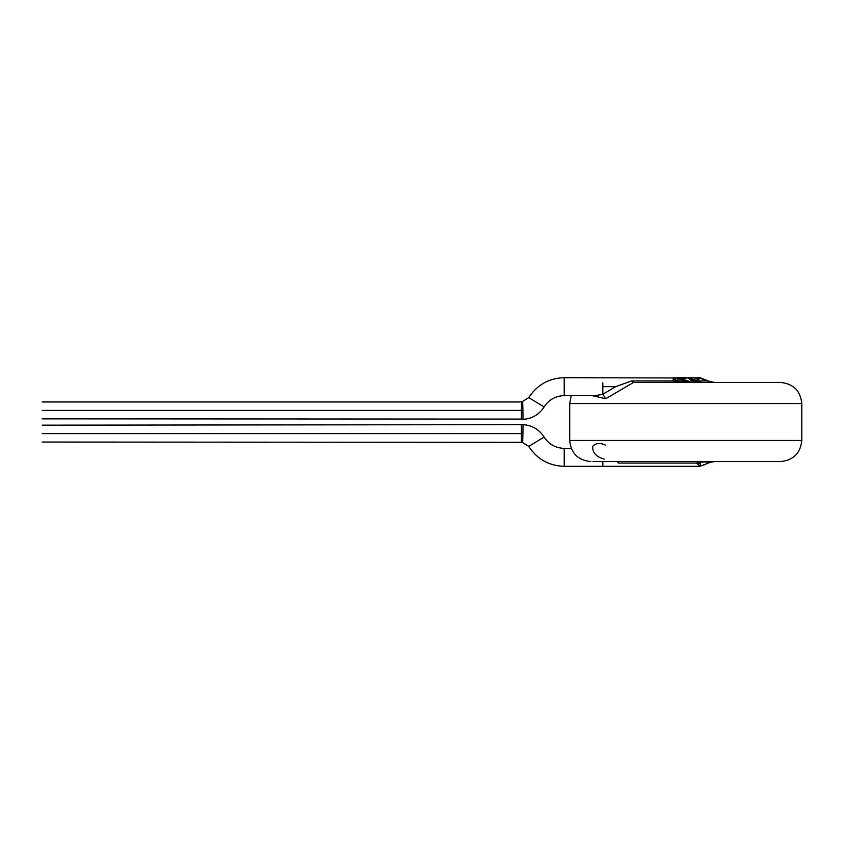 <?xml version="1.0" encoding="UTF-8"?>
<svg xmlns="http://www.w3.org/2000/svg" width="844" height="844" viewBox="0 0 844 844"><rect width="100%" height="100%" fill="white"/><g stroke="black" fill="none" stroke-linecap="round" stroke-linejoin="round"><path stroke-width="1.27" d="M564.214 395.625L564.214 380.317L564.214 395.625C555.552 395.92 548.853 399.687 544.106 406.935C548.853 399.687 555.552 395.92 564.214 395.625L595.526 395.625L602.827 394.222L602.827 386.657L615.698 386.657L631.629 380.918L615.698 386.657L602.827 394.222L605.675 398.748L633.538 382.438L631.629 380.918L673.174 381.024L673.174 378.724L676.719 380.918L689.442 381.425L682.627 379.283L673.174 377.69L687.966 380.918L676.719 380.918L680.95 382.438L673.174 378.724L673.174 380.918L631.629 380.918L633.538 382.438L780.7 382.438C793.423 383.777 800.46 390.814 801.8 403.537L801.8 440.462C800.46 453.186 793.423 460.223 780.7 461.562C793.423 460.223 800.46 453.186 801.8 440.462L801.8 403.537C800.46 390.814 793.423 383.777 780.7 382.438L633.538 382.438L605.675 398.748L602.827 394.222L615.698 386.657L602.827 386.657L602.827 394.222L596.022 395.614M673.174 378.945L679.209 382.438L673.174 378.945M677.7 382.438L674.978 380.676L678.196 382.237M673.174 381.024L677.289 382.438L673.174 381.024M42.2 433.605C42.2 423.582 42.2 423.582 42.2 433.605C42.2 443.627 42.2 443.627 42.2 433.605C42.2 443.627 42.2 443.627 42.2 433.605C42.2 423.582 42.2 423.582 42.2 433.605L519.967 433.605C519.967 423.582 519.967 423.582 519.967 433.605C519.967 443.627 519.967 443.627 519.967 433.605L42.2 433.605M521.434 433.13L522.921 433.088L521.434 433.13L521.413 424.912L521.444 433.605L519.967 433.605L521.444 433.605L521.497 442.33L521.413 424.912L521.455 437.224M519.967 433.605C519.967 443.627 519.967 443.627 519.967 433.605C519.967 423.582 519.967 423.582 519.967 433.605M42.2 442.045L521.497 442.33L521.476 439.851M42.2 425.165L523.027 424.659L522.921 433.088L523.016 425.988M528.777 446.381L522.668 442.604L528.777 446.381L544.106 437.065L528.777 446.381C537.122 459.178 548.938 465.825 564.214 466.31L564.214 448.375C555.552 448.08 548.853 444.313 544.106 437.065C548.853 444.313 555.552 448.08 564.214 448.375L564.214 466.31L602.827 466.31L602.827 461.562L602.827 466.226M522.921 433.088L522.668 442.604L521.497 442.33M42.2 410.395C42.2 400.373 42.2 400.373 42.2 410.395C42.2 420.417 42.2 420.417 42.2 410.395C42.2 420.417 42.2 420.417 42.2 410.395C42.2 400.373 42.2 400.373 42.2 410.395L519.967 410.395C519.967 400.373 519.967 400.373 519.967 410.395C519.967 420.417 519.967 420.417 519.967 410.395L42.2 410.395M707.145 463.082L706.017 464.031C701.797 466.162 699.929 466.162 700.425 464.031L696.585 463.082L699.961 466.31L696.585 463.082L700.425 464.031L700.815 462.132L697.84 462.132L696.585 463.082L618.578 463.082L696.585 463.082L697.84 462.132L700.815 462.132L700.425 464.031C699.929 466.162 701.797 466.162 706.017 464.031L707.145 463.082M710.131 462.132L706.017 464.031L710.131 462.132L698.938 461.562L697.84 462.132L698.938 461.562L700.815 462.132L714.467 461.562L709.878 462.132M617.133 461.562L618.578 463.082L617.133 461.562L592.952 461.562L650.397 461.562L617.133 461.562M521.444 410.395L521.497 401.67L521.444 410.395L519.967 410.395C519.967 420.417 519.967 420.417 519.967 410.395C519.967 400.373 519.967 400.373 519.967 410.395L521.444 410.395L521.413 419.088L521.444 410.395L521.413 419.088L42.2 418.835M521.476 403.991L521.413 419.088L523.027 419.341L522.9 409.751L521.444 409.751L522.9 409.751L522.668 401.396L528.777 397.619L522.668 401.396M604.346 459.147C596.138 456.868 592.266 452.584 592.731 446.286C595.959 442.942 600.274 442.604 605.675 445.252M780.7 461.562L650.397 461.562L780.7 461.562M699.961 377.69L697.809 377.69L698.21 379.694L694.158 377.827L698.21 379.694L699.581 378.734M801.8 440.462L569.7 440.462L801.8 440.462M544.106 406.935L528.777 397.619L544.106 406.935C539.147 414.583 532.121 418.719 523.027 419.341M693.979 380.918L688.556 378.123L691.521 380.918L693.979 380.918L691.521 380.918L688.556 378.123L698.21 382.438L693.979 380.918M685.993 377.922L688.641 377.69L697.629 380.918L707.145 380.918L699.032 377.785L709.878 381.868L714.467 382.438L709.878 381.868M688.641 377.69L697.809 377.901L699.549 378.819M801.8 403.537L569.7 403.537L801.8 403.537M564.214 380.317L564.214 377.69L564.214 380.317M693.821 382.648L688.514 378.323M700.13 382.438L688.029 377.912L685.666 377.922M686.32 378.418L684.969 377.753L686.32 378.418L674.25 377.985M693.831 382.438L691.521 380.918L693.831 382.438M697.629 380.918L701.87 382.438L697.629 380.918L707.145 380.918L714.467 382.438L710.12 381.625L699.971 377.69M605.675 398.748L592.15 395.625M689.442 381.425L691.363 382.438L689.442 381.425M678.439 382.438L677.289 382.438M701.87 382.438L703.822 382.438M602.827 386.657L602.827 382.891L602.827 386.657M677.437 379.8L679.04 378.935M682.764 378.08L680.021 378.745M686.372 378.217L673.174 377.827L686.372 378.217M673.196 377.964L564.214 377.69C548.938 378.175 537.122 384.822 528.777 397.619M684.969 377.753L684.051 377.69L684.969 377.753M679.367 382.438L674.461 380.918L675.327 380.676M523.027 424.659L523.027 424.659C532.121 425.281 539.147 429.417 544.106 437.065M714.467 461.562L710.12 462.375L699.961 466.31L602.827 466.31M42.2 401.955L519.967 401.955L522.668 401.406M564.214 448.375L571.24 448.375M571.24 395.625L569.7 403.537L569.7 440.462C570.977 453.26 578.003 460.286 590.8 461.562M677.12 377.901L673.164 377.912M677.616 377.69L684.252 377.69"/></g></svg>
